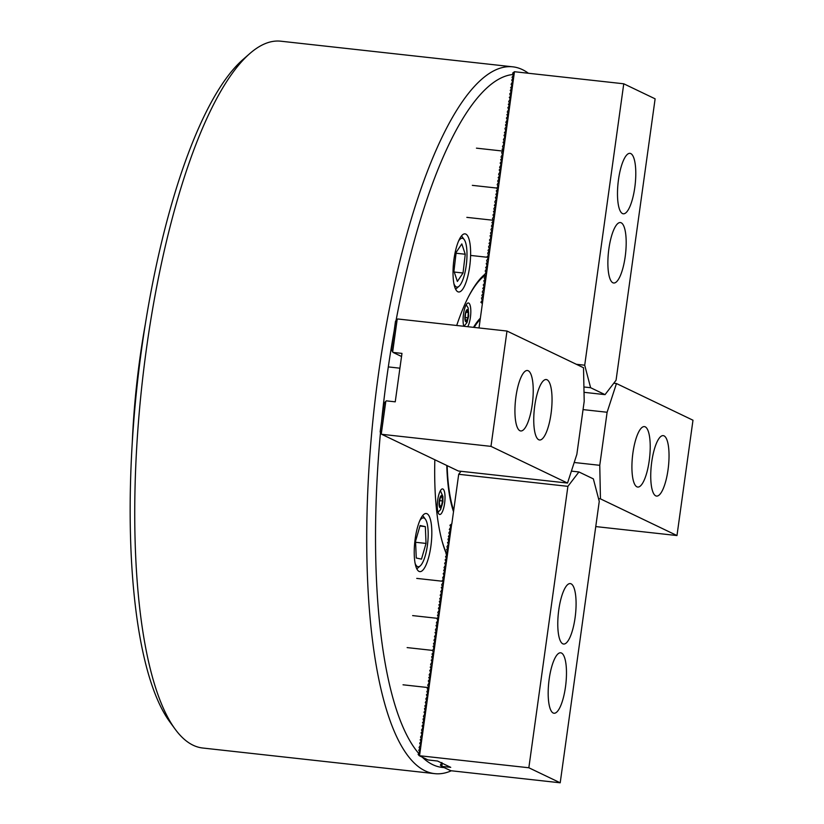 <?xml version="1.0" encoding="UTF-8"?>
<svg xmlns="http://www.w3.org/2000/svg" width="824" height="824" viewBox="0 0 824 824"><rect width="100%" height="100%" fill="white"/><g stroke="black" fill="none" stroke-linecap="round" stroke-linejoin="round"><path stroke-width="1.24" d="M446.989 555.263A152.049 42.879 -83.7 0 1 446.546 554.253M446.062 553.1A152.049 42.879 -83.7 0 1 434.835 459.782M513.197 74.479A348.542 98.293 96.3 0 0 396.025 320.66M394.14 330.97A348.542 98.293 96.3 0 0 386.992 376.166A348.542 98.293 96.3 0 0 381.491 422.156M451.346 770.77A355.556 100.27 -83.7 0 1 434.722 773.643A355.556 100.27 -83.7 0 1 378.412 374.518A355.556 100.27 -83.7 0 1 512.796 66.826A355.556 100.27 -83.7 0 1 528.4 73.254M175.152 729.168L169.775 721.824A348.542 98.293 -83.7 0 1 141.615 349.057A348.542 98.293 -83.7 0 1 242.936 59.565L249.785 53.581A355.556 100.27 96.3 0 0 146.425 348.892A355.556 100.27 96.3 0 0 175.152 729.168A355.556 100.27 96.3 0 0 202.725 748.017L434.722 773.643M512.796 66.826L280.799 41.2A355.556 100.27 96.3 0 0 249.785 53.581M453.983 259.158A29.242 8.25 96.3 0 0 458.618 291.984A29.242 8.25 96.3 0 0 469.67 266.677A29.242 8.25 96.3 0 0 465.035 233.862A29.242 8.25 96.3 0 0 453.983 259.158M415.183 538.803A29.242 8.25 96.3 0 0 419.818 571.629A29.242 8.25 96.3 0 0 430.87 546.322A29.242 8.25 96.3 0 0 426.235 513.507A29.242 8.25 96.3 0 0 415.183 538.803M484.821 274.68A149.71 42.22 96.3 0 0 482.73 276.184M456.712 325.49A152.049 42.879 -83.7 0 1 483.873 275.134A152.049 42.879 -83.7 0 1 484.728 274.423M380.492 432.476A348.542 98.293 96.3 0 0 418.623 753.311M422.228 757.143A348.542 98.293 96.3 0 0 443.93 767.546M480.196 319.382A107.336 30.272 96.3 0 0 474.119 327.406M447.154 465.653A107.336 30.272 96.3 0 0 453.684 510.437M467.733 326.706A12.865 3.626 96.3 0 0 470.401 317.415A12.865 3.626 96.3 0 0 468.362 302.974A12.865 3.626 96.3 0 0 463.5 314.109A12.865 3.626 96.3 0 0 463.799 326.273M444.599 503.351A12.865 3.626 96.3 0 0 442.56 488.91A12.865 3.626 96.3 0 0 437.699 500.044A12.865 3.626 96.3 0 0 439.738 514.485A12.865 3.626 96.3 0 0 444.599 503.351M453.519 511.673A108.459 30.591 -83.7 0 1 446.793 465.478M473.501 327.344A108.459 30.591 -83.7 0 1 480.371 318.146M446.268 552.791A149.71 42.22 -83.7 0 1 441.633 539.473M468.423 296.867A149.71 42.22 -83.7 0 1 485.367 275.175M549.175 679.11A30.406 8.58 96.3 0 0 553.996 713.244A30.406 8.58 96.3 0 0 565.48 686.928A30.406 8.58 96.3 0 0 560.67 652.793A30.406 8.58 96.3 0 0 549.175 679.11M558.775 609.904A30.406 8.58 96.3 0 0 563.595 644.038A30.406 8.58 96.3 0 0 575.09 617.722A30.406 8.58 96.3 0 0 570.27 583.588A30.406 8.58 96.3 0 0 558.775 609.904M460.997 471.297L458.7 474.284L451.83 523.817L449.925 525.249L450.81 526.948L449.327 529.513L450.326 530.409L448.853 532.974L449.739 534.663L448.369 536.434L449.255 538.124L447.998 539.092L448.781 541.584L447.525 542.553L448.411 544.252L446.927 546.817L447.813 548.496L446.557 549.474L447.442 551.174L445.969 553.728L446.855 555.417L445.599 556.396L446.381 558.878L445.125 559.856L446.011 561.546L444.641 563.317L445.526 565.006L444.054 567.571L444.939 569.26L443.683 570.229L444.569 571.928L443.199 573.689L444.084 575.389L442.612 577.954L443.611 578.85L442.241 580.611L443.127 582.311L441.654 584.875L442.539 586.564L441.283 587.533L442.169 589.232L440.686 591.797L441.685 592.693L440.212 595.258L441.098 596.937L439.728 598.708L440.613 600.397L439.357 601.376L440.14 603.858L438.883 604.837L439.769 606.526L438.399 608.297L439.285 609.987L437.812 612.551L438.698 614.24L437.441 615.209L438.327 616.908L436.957 618.669L437.843 620.369L436.37 622.934L437.369 623.83L435.999 625.591L436.885 627.291L435.412 629.855L436.298 631.544L435.041 632.513L435.927 634.212L434.444 636.777L435.443 637.673L433.97 640.227L434.856 641.917L433.486 643.688L434.372 645.377L433.115 646.356L434.001 648.045L432.528 650.61L433.414 652.299L432.044 654.071L432.93 655.76L431.673 656.738L432.456 659.221L431.199 660.189L432.085 661.888L430.602 664.453L431.498 666.142L430.241 667.11L431.127 668.81L429.757 670.571L430.643 672.271L429.17 674.835L430.056 676.525L428.799 677.493L429.685 679.192L428.315 680.954L429.201 682.653L427.728 685.207L428.614 686.897L427.244 688.668L428.13 690.358L426.873 691.336L427.656 693.818L426.399 694.797L427.285 696.486L425.802 699.051L426.801 699.947L425.328 702.511L426.214 704.201L424.844 705.972L425.73 707.661L424.473 708.63L425.256 711.122L424 712.091L424.885 713.79L423.402 716.355L424.288 718.044L423.031 719.012L423.814 721.505L422.558 722.473L423.443 724.172L422.073 725.934L422.959 727.633L421.486 730.188L422.485 731.094L421.116 732.855L422.001 734.544L420.528 737.109L421.414 738.798L420.158 739.777L421.043 741.466L419.673 743.238L420.559 744.927L419.086 747.492L419.972 749.181L418.716 750.149L419.601 751.849L418.128 754.413L419.22 755.701L528.843 767.762L560.207 782.8L450.903 770.728L441.489 766.371L450.728 767.35L437.565 761.036L428.068 759.944L419.22 755.701M458.7 474.284L567.901 486.345L578.922 471.956L593.352 478.878L599.254 501.383L560.207 782.8M441.87 762.53L440.387 765.084L441.489 766.371M442.241 763.281L441.808 766.361M451.707 523.868L419.54 755.69M567.901 486.345L528.843 767.762M571.393 471.122L578.922 471.956M528.236 370.748A30.406 8.58 96.3 0 0 527.411 370.512A30.406 8.58 96.3 0 0 515.731 398.311A30.406 8.58 96.3 0 0 519.913 430.725A30.406 8.58 96.3 0 0 520.737 430.962A30.406 8.58 96.3 0 0 532.428 403.163A30.406 8.58 96.3 0 0 528.236 370.748M547.054 379.771A30.406 8.58 96.3 0 0 546.23 379.534A30.406 8.58 96.3 0 0 534.549 407.334A30.406 8.58 96.3 0 0 538.731 439.748A30.406 8.58 96.3 0 0 539.555 439.985A30.406 8.58 96.3 0 0 551.246 412.185A30.406 8.58 96.3 0 0 547.054 379.771M506.987 331.042L583.516 367.731L584.206 401.278L576.851 454.333L567.509 483.06L458.319 470.998L381.677 434.299L380.132 431.92L384.128 403.091L386.322 400.855L395.242 401.834L401.968 353.393L393.048 352.414L391.493 350.035L395.499 321.195L397.683 318.97L506.987 331.042L490.98 446.371L381.677 434.299M567.509 483.06L490.98 446.371M401.535 356.483L393.048 352.414M397.178 319.372L392.667 351.899M385.817 401.267L381.296 433.795M634.789 187.491A30.406 8.58 96.3 0 0 629.969 153.346A30.406 8.58 96.3 0 0 618.484 179.663A30.406 8.58 96.3 0 0 623.294 213.797A30.406 8.58 96.3 0 0 634.789 187.491M625.189 256.686A30.406 8.58 96.3 0 0 620.369 222.552A30.406 8.58 96.3 0 0 608.874 248.869A30.406 8.58 96.3 0 0 613.695 283.003A30.406 8.58 96.3 0 0 625.189 256.686M482.287 303.541L480.866 302.264L482.236 300.492L481.453 298L482.709 297.031L481.824 295.342L483.194 293.571L482.308 291.881L483.781 289.317L482.782 288.421L484.151 286.649L483.266 284.96L484.636 283.188L483.853 280.706L485.109 279.727L484.224 278.038L485.594 276.267L484.708 274.577L486.181 272.013L485.182 271.117L486.665 268.552L485.666 267.656L487.036 265.884L486.253 263.402L487.509 262.423L486.623 260.745L488.107 258.18L487.221 256.48L488.478 255.512L487.695 253.02L488.951 252.051L488.066 250.362L489.435 248.59L488.55 246.901L490.023 244.337L489.023 243.441L490.393 241.669L489.507 239.98L490.877 238.208L490.095 235.726L491.351 234.747L490.465 233.058L491.835 231.287L490.95 229.597L492.422 227.033L491.423 226.137L492.907 223.582L491.907 222.676L493.277 220.904L492.495 218.422L493.864 216.661L492.979 214.961L494.349 213.2L493.463 211.5L494.719 210.532L493.823 208.843L495.306 206.278L494.307 205.382L495.677 203.61L494.791 201.921L496.264 199.357L495.378 197.657L496.748 195.896L495.863 194.207L497.119 193.228L496.336 190.746L497.593 189.767L496.707 188.078L498.077 186.306L497.191 184.617L498.664 182.053L497.665 181.156L499.148 178.602L498.149 177.696L499.519 175.924L498.633 174.245L500.106 171.68L499.22 169.981L500.59 168.22L499.591 167.323L501.064 164.759L500.178 163.059L501.548 161.298L500.662 159.599L501.919 158.63L501.033 156.941L502.506 154.376L501.62 152.677L502.99 150.916L502.104 149.226L503.361 148.248L502.475 146.559L503.948 143.994L503.062 142.305L504.319 141.326L503.433 139.637L504.906 137.072L504.02 135.383L505.39 133.622L504.391 132.715L505.761 130.944L504.978 128.462L506.348 126.7L505.462 125.001L506.832 123.24L505.833 122.343L507.306 119.779L506.42 118.079L507.79 116.318L506.904 114.618L508.161 113.65L507.275 111.961L508.748 109.396L507.862 107.697L509.232 105.935L508.346 104.246L509.603 103.268L508.717 101.579L510.19 99.014L509.304 97.325L510.561 96.346L509.778 93.864L511.148 92.092L510.262 90.403L511.632 88.642L510.633 87.746L512.003 85.964L511.117 84.285L512.59 81.72L511.704 80.021L512.961 79.053L512.075 77.363L513.548 74.799L512.662 73.099L514.454 71.719L479.012 327.952M576.306 364.28L584.71 365.207L623.758 83.79L514.454 71.719M584.02 392.317L605.043 394.634L616.064 380.245L655.121 98.829L623.758 83.79M605.043 394.634L590.612 387.713L584.71 365.207M583.917 386.981L590.612 387.713M655.729 495.842A30.406 8.58 96.3 0 0 656.553 496.079A30.406 8.58 96.3 0 0 668.233 468.279A30.406 8.58 96.3 0 0 664.051 435.865A30.406 8.58 96.3 0 0 663.227 435.628A30.406 8.58 96.3 0 0 651.537 463.428A30.406 8.58 96.3 0 0 655.729 495.842M636.911 486.819A30.406 8.58 96.3 0 0 637.735 487.056A30.406 8.58 96.3 0 0 649.415 459.256A30.406 8.58 96.3 0 0 645.233 426.842A30.406 8.58 96.3 0 0 644.409 426.605A30.406 8.58 96.3 0 0 632.719 454.405A30.406 8.58 96.3 0 0 636.911 486.819M613.777 383.232L616.455 383.531L692.984 420.219L676.978 535.549L595.762 526.577M598.543 498.644L600.449 498.86L676.978 535.549M600.449 498.86L599.759 465.313L607.113 412.257L616.455 383.531M574.194 462.491L599.759 465.313M583.052 409.6L607.113 412.257M442.519 500.971L441.427 505.936L439.841 506.636L439.336 502.382L440.428 497.418L442.014 496.707L442.519 500.971L439.717 500.662M439.738 505.751L441.427 505.936M466.394 321.061L465.179 319.012L465.519 313.687L467.064 310.411L468.279 312.461L467.939 317.786L466.394 321.061M466.209 312.234L468.279 312.461M465.282 317.487L467.939 317.786M415.111 563.348A24.566 6.922 96.3 0 0 420.24 565.882A24.566 6.922 96.3 0 0 421.703 564.152A24.566 6.922 96.3 0 0 427.913 540.668A24.566 6.922 96.3 0 0 425.39 519.213A24.566 6.922 96.3 0 0 419.89 520.49A24.566 6.922 96.3 0 0 419.838 520.562M415.553 541.214L416.254 558.023L421.486 559.125L426.039 543.428L425.339 526.618L420.096 525.516L415.553 541.214M419.952 526.021L425.339 526.618M415.595 542.274L426.039 543.428M453.921 283.703A24.566 6.922 96.3 0 0 459.04 286.237A24.566 6.922 96.3 0 0 466.94 251.722A24.566 6.922 96.3 0 0 464.2 239.568A24.566 6.922 96.3 0 0 458.638 240.917M461.821 243.904L456.166 252.34L453.952 271.106L457.372 281.447L463.026 273.012L465.251 254.245L461.821 243.904M456.063 253.236L465.251 254.245M454.261 272.044L463.026 273.012M132.273 442.467A254.977 71.904 -83.7 0 1 145.354 323.997M385.673 401.515L381.224 433.589M397.034 319.63L392.584 351.704M442.704 497.912A6.201 1.751 96.3 0 0 440.356 496.79A6.201 1.751 96.3 0 0 439.151 505.431A6.201 1.751 96.3 0 0 441.499 506.564A6.201 1.751 96.3 0 0 442.704 497.912M467.301 320.618A6.201 1.751 96.3 0 0 468.506 311.977A6.201 1.751 96.3 0 0 466.157 310.854A6.201 1.751 96.3 0 0 464.952 319.496A6.201 1.751 96.3 0 0 467.301 320.618M476.447 148.155L503.083 151.101M472.337 185.359L496.718 188.047M466.837 217.361L493.483 220.296M470.597 255.43L487.108 257.253M403.029 684.796L427.8 687.535M407.138 647.592L432.559 650.404M388.31 366.907L399.918 368.194M383.448 404.028L383.994 404.09M412.639 615.6L437.4 618.33M416.738 578.396L442.158 581.208M440.407 490.702L442.941 496.563L442.9 501.94L440.613 509.603L438.018 512.271M466.209 304.756L468.156 307.929L468.722 315.901L467.002 322.575L463.912 326.283M425.39 519.213L422.712 515.546M420.24 565.882L416.82 568.869M459.04 286.237L455.621 289.224M464.2 239.568L461.512 235.901"/></g></svg>
